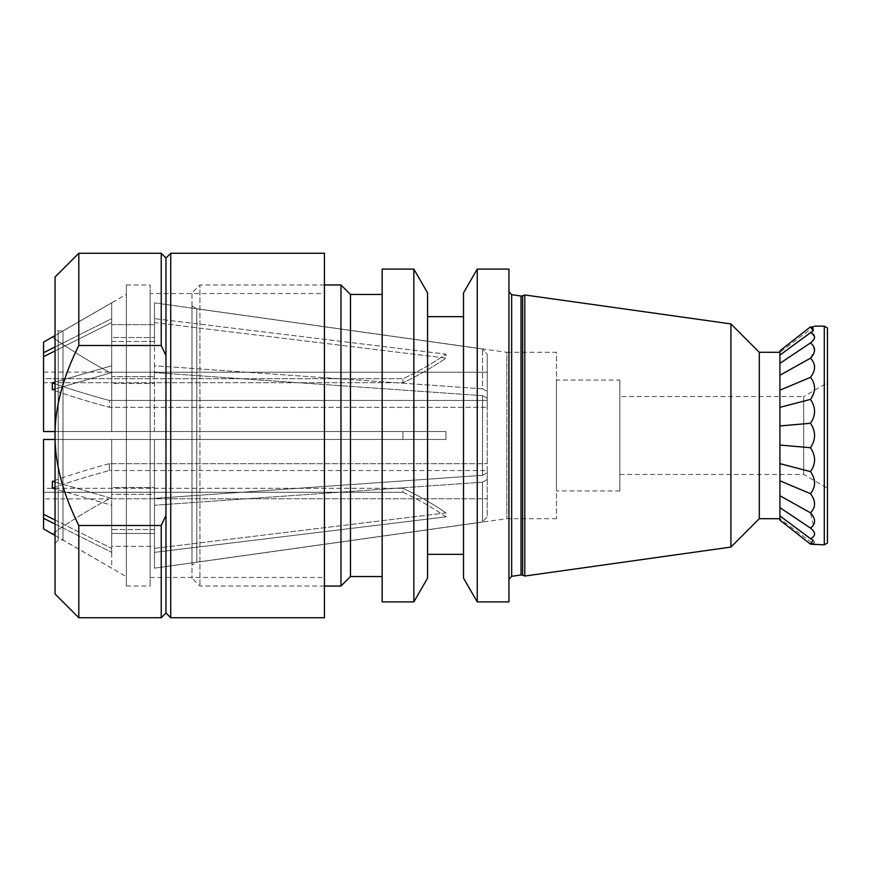 <?xml version="1.0" encoding="UTF-8"?>
<svg xmlns="http://www.w3.org/2000/svg" width="871" height="871" viewBox="0 0 871 871"><rect width="100%" height="100%" fill="white"/><g stroke="black" fill="none" stroke-linecap="round" stroke-linejoin="round"><path stroke-width="0.65" stroke-dasharray="4.36 3.27" d="M827.45 382.815L827.45 488.185L827.45 382.815L803.683 396.545L803.683 474.455L803.683 396.545L619.858 396.545L619.858 474.455L619.858 396.545M827.45 543.014L827.45 327.986M524.788 576.047L524.788 294.953M508.936 291.567L508.936 579.433L508.936 291.567M508.936 601.894L508.936 269.106M556.471 380.039L556.471 490.961L556.471 380.039L619.858 380.039L619.858 490.961L619.858 380.039M463.514 578.115L463.514 554.348L427.574 554.348L427.574 292.885M427.574 316.652L463.514 316.652L463.514 292.885M427.574 578.115L427.574 554.348M463.514 554.348L463.514 316.652M813.307 525.126L810.476 512.812C815.909 506.65 815.909 500.27 810.476 493.672C815.909 486.715 815.909 479.355 810.476 471.614C815.909 463.416 815.909 455.468 810.476 447.738C815.909 439.136 815.909 430.971 810.476 423.262C815.909 415.097 815.909 407.138 810.476 399.386L779.915 407.367L779.915 520.15L779.915 518.691L779.915 520.15L810.476 544.157L812.926 543.569M810.476 423.262L779.915 425.963M810.476 447.738L779.915 445.037M810.476 471.614L779.915 463.633M810.476 493.672L779.915 480.825M810.476 512.812L779.915 495.741M814.603 542.078L810.476 538.703C815.909 535.981 815.909 532.431 810.476 528.076L779.915 507.63M810.476 528.076L813.22 525.257M810.476 538.703L779.915 515.904M813.481 543.352L814.385 542.709M810.476 399.386C815.909 391.645 815.909 384.285 810.476 377.328L779.915 390.175L779.915 518.691L814.614 544.843L810.476 544.157M814.614 336.957L810.476 332.297L779.915 355.096L779.915 390.175M810.476 332.297L779.915 355.096M812.926 327.431L810.476 326.843L779.915 350.85L779.915 355.194L813.231 330.708M814.026 339.091L810.476 342.924L779.915 363.37M810.476 377.328C815.909 370.382 815.909 364.002 810.476 358.188L779.915 375.259M810.476 358.188L814.603 350.131M813.656 346.451L812.338 344.622M812.012 344.285L811.434 343.718M779.915 518.691L779.915 407.367M810.476 326.843C815.909 325.95 815.909 325.95 810.476 326.843M824.282 544.843L824.282 326.157M324.437 284.959L199.927 284.959L199.927 586.041L199.927 284.959L192.001 292.885L192.001 578.115L192.001 292.885M192.001 305.982L192.001 565.018L192.001 305.982L196.759 308.726L196.759 562.274L196.759 308.726L506.835 352.309L506.835 518.691L506.835 352.309L556.471 352.309L556.471 518.691L556.471 352.309M340.964 586.041L340.964 284.959M324.437 586.041L199.927 586.041L192.001 578.115M350.469 576.537L350.469 294.463M382.162 294.463L382.162 576.537L382.162 294.463M382.162 601.894L382.162 269.106M413.856 601.894L413.856 269.106M477.243 601.894L477.243 269.106M730.921 547.075L730.921 323.925M759.305 518.691L759.305 352.309M556.471 518.691L506.835 518.691L196.759 562.274L192.001 565.018M161.222 253.265L161.222 345.504L165.969 355.575L165.969 258.023M165.969 612.977L165.969 355.575L165.969 515.425L161.222 525.496L161.222 617.735M170.727 617.735L170.727 253.265M165.969 355.575L165.969 515.425M161.222 345.504L78.815 345.504C62.81 377.644 54.884 407.639 55.047 435.5C54.884 463.361 62.81 493.356 78.815 525.496L161.222 525.496M78.815 253.265L78.815 345.504M324.437 253.265L324.437 617.735M324.437 293.538L324.437 577.462L324.437 293.538L150.128 293.538L150.128 577.462L150.128 293.538M78.815 525.496L78.815 617.735M55.047 593.968L55.047 277.032M55.047 327.746L55.047 543.254L55.047 327.746L58.215 330.915L58.215 540.085L58.215 330.915L62.973 330.915L62.973 540.085L62.973 330.915L126.36 294.322L126.36 576.678L126.36 294.322M55.047 543.254L58.215 540.085L62.973 540.085L126.36 576.678M126.36 284.959L126.36 586.041L126.36 284.959L150.128 284.959L150.128 586.041L150.128 284.959M126.36 586.041L150.128 586.041M43.55 342.129L43.55 378.733L43.55 372.113L43.55 378.733L402.935 378.733L43.55 378.733L43.55 356.685L43.55 382.696L402.935 382.696L402.935 378.733A286.733 248.322 180 0 0 445.963 354.138L445.963 358.101A286.733 248.322 0 0 1 402.935 382.696L43.55 382.696L43.55 431.537L402.935 431.537L43.55 431.537L43.55 356.685L43.55 431.537L445.963 431.537L445.963 439.463L402.935 439.463L402.935 431.537L445.963 431.537L402.935 431.537L402.935 439.463L43.55 439.463L445.963 439.463L55.047 439.463M55.047 346.974L111.695 318.634L111.695 337.513L154.472 337.513L154.472 318.634L445.963 354.138A286.733 248.322 180 0 1 402.935 378.733L402.935 382.696A286.733 248.322 0 0 0 445.963 358.101L154.472 322.597L154.472 341.476L111.695 341.476L111.695 322.597L55.047 350.937M55.047 431.537L111.695 431.537L111.695 372.603L111.695 431.537L111.695 372.603L55.047 388.967M55.047 520.063L111.695 548.403L111.695 529.524L154.472 529.524L154.472 548.403L445.963 512.899A286.733 248.322 180 0 0 402.935 488.304L43.55 488.304L43.55 514.315L43.55 492.267L402.935 492.267L402.935 488.304A286.733 248.322 180 0 1 445.963 512.899L445.963 516.862A286.733 248.322 -0 0 0 402.935 492.267L43.55 492.267L43.55 518.278L111.695 552.366L55.047 524.026M111.695 533.488L111.695 552.366L111.695 533.488L154.472 533.488L111.695 533.488L111.695 546.357L111.695 533.488M154.472 552.366L154.472 533.488L154.472 552.366L445.963 516.862L154.472 552.366L154.472 568.153L154.472 552.366M402.935 492.267A286.733 248.322 0 0 1 445.963 516.862L445.963 512.899L154.472 548.403L154.472 529.524L111.695 529.524L111.695 548.403L43.55 514.315L43.55 488.304L402.935 488.304L402.935 492.267M43.55 514.315L43.55 439.463L43.55 488.304L43.55 439.463L445.963 439.463L445.963 431.537L111.695 431.537L111.695 383.501L154.472 383.501L111.695 383.501L111.695 372.603L52.347 389.751A534.261 267.136 0 0 0 109.343 407.301L487.248 407.301L109.343 407.301L109.343 400.442L109.343 407.301A534.261 267.136 0 0 1 52.347 389.751L52.347 382.881L111.695 365.744L111.695 376.642L111.695 341.476L154.472 341.476L154.472 322.597L445.963 358.101L445.963 354.138L154.472 318.634L154.472 302.847L154.472 324.643L111.695 324.643L111.695 302.847L55.047 335.564M43.55 356.685L111.695 322.597L111.695 376.642L154.472 376.642L154.472 322.597L154.472 365.744L482.545 388.814L482.545 348.988L482.545 388.814L154.472 365.744L154.472 376.642L111.695 376.642L111.695 322.597L111.695 365.744L55.047 382.097M52.347 337.131A534.261 534.261 0 0 0 109.343 372.233L487.248 372.233L487.248 400.442L487.248 372.233L109.343 372.233A534.261 534.261 0 0 1 52.347 337.131L111.695 302.847L111.695 324.643L154.472 324.643L154.472 302.847L482.545 348.988L154.472 302.847L154.472 337.513L154.472 324.643L154.472 337.513L111.695 337.513L111.695 302.847L111.695 318.634L43.55 352.722M55.047 482.033L111.695 498.397L111.695 439.463L111.695 487.499L154.472 487.499L111.695 487.499L111.695 439.463L111.695 498.397L52.347 481.249L52.347 488.119L111.695 505.256L111.695 548.403L111.695 505.256L55.047 488.903M154.472 487.499L154.472 439.463L154.472 498.397L154.472 439.463L154.472 498.397L482.545 475.326L482.545 395.674L482.545 475.326L154.472 498.397L154.472 487.499M154.472 431.537L154.472 372.603L154.472 431.537M482.545 395.674L154.472 372.603L482.545 395.674L487.248 398.385L482.545 395.674M55.047 535.436L111.695 568.153L111.695 546.357L154.472 546.357L154.472 533.488L154.472 568.153L482.545 522.012L482.545 482.186L482.545 522.012L154.472 568.153L154.472 546.357L111.695 546.357L111.695 568.153L52.347 533.869A534.261 534.261 0 0 1 109.343 498.767L487.248 498.767L109.343 498.767A534.261 534.261 0 0 0 52.347 533.869M154.472 529.524L154.472 494.358L111.695 494.358L111.695 529.524L111.695 494.358L154.472 494.358L154.472 529.524M154.472 548.403L154.472 494.358L154.472 548.403M482.545 482.186L154.472 505.256L482.545 482.186L487.248 479.475L482.545 482.186M43.55 498.887L43.55 492.267L43.55 498.887L109.115 498.887M487.248 498.767L487.248 470.558L109.343 470.558L487.248 470.558L487.248 516.59L482.545 522.012L487.248 516.59L487.248 498.767M109.343 463.699L109.343 470.558L109.343 463.699L487.248 463.699L109.343 463.699A534.261 267.136 180 0 0 52.347 481.249A534.261 267.136 180 0 1 109.343 463.699M487.248 463.699L487.248 407.301L487.248 463.699M487.248 400.442L109.343 400.442L487.248 400.442L487.248 391.525L487.248 400.442M43.55 518.278L43.55 528.871M111.695 487.499L111.695 498.397L111.695 487.499M55.047 383.828A534.261 267.136 180 0 0 109.343 400.442A534.261 267.136 180 0 1 52.347 382.881M487.248 407.301L487.248 398.385L487.248 407.301M482.545 388.814L487.248 391.525L482.545 388.814M52.347 488.119A534.261 267.136 0 0 1 109.343 470.558A534.261 267.136 0 0 0 55.047 487.172M487.248 470.558L487.248 479.475L487.248 470.558M482.545 475.326L487.248 472.615L482.545 475.326M487.248 354.41L487.248 391.525L487.248 354.41L487.248 372.233L487.248 354.41L482.545 348.988L487.248 354.41M487.248 398.385L487.248 472.615L487.248 398.385M487.248 479.475L487.248 516.59L487.248 479.475M522.633 295.824L522.633 575.176M521.01 574.98L521.01 296.02M511.658 294.703L511.658 576.297M619.858 474.455L803.683 474.455L827.45 488.185M619.858 490.961L556.471 490.961M813.231 540.292L779.915 515.806L813.231 540.292M814.614 326.157L779.915 352.309M150.128 577.462L324.437 577.462M109.115 372.113L43.55 372.113"/><path stroke-width="1.31" d="M814.614 326.157L824.282 326.157L827.45 327.986L827.45 543.014L824.282 544.843L810.476 544.157L779.915 520.15L779.915 350.85L810.476 326.843L813.231 330.708L812.926 327.431M522.633 295.824L524.788 294.953L524.788 576.047L522.633 575.176L522.633 295.824L521.01 296.02L521.01 574.98L511.658 576.297L511.658 294.703L508.936 291.567M413.856 269.106L427.574 292.885L427.574 316.652L463.514 316.652L463.514 292.885L477.243 269.106L508.936 269.106L508.936 601.894L477.243 601.894L463.514 578.115L463.514 554.348L427.574 554.348L427.574 578.115L413.856 601.894L382.162 601.894L382.162 269.106L413.856 269.106L413.856 601.894M427.574 316.652L427.574 554.348M463.514 316.652L463.514 554.348M812.926 543.569L813.481 543.352M811.434 343.718L810.476 342.924C815.909 347.3 815.909 352.396 810.476 358.188C815.909 364.002 815.909 370.382 810.476 377.328C815.909 384.285 815.909 391.645 810.476 399.386C815.909 407.584 815.909 415.532 810.476 423.262C815.909 431.417 815.909 439.583 810.476 447.738C815.909 455.903 815.909 463.862 810.476 471.614C815.909 479.355 815.909 486.715 810.476 493.672C815.909 500.967 815.909 507.347 810.476 512.812C815.909 518.887 815.909 523.972 810.476 528.076C815.909 532.431 815.909 535.981 810.476 538.703L779.915 515.904M810.476 538.703L813.231 540.292L810.476 544.157M810.476 528.076L779.915 507.63M810.476 512.812L779.915 495.741M810.476 493.672L779.915 480.825M810.476 471.614L779.915 463.633M810.476 447.738L779.915 445.037M810.476 423.262L779.915 425.963M810.476 399.386L779.915 407.367M810.476 377.328L779.915 390.175M814.026 339.091L814.614 336.957M813.231 330.708L779.915 355.096M814.603 350.131L813.656 346.451M810.476 358.188L779.915 375.259M810.476 332.297C815.909 335.215 815.909 338.765 810.476 342.924L779.915 363.37M810.476 326.843C815.909 325.95 815.909 325.95 810.476 326.843M824.282 326.157L824.282 544.843M324.437 284.959L340.964 284.959L340.964 586.041L324.437 586.041M340.964 284.959L350.469 294.463L350.469 576.537L340.964 586.041M382.162 576.537L350.469 576.537M477.243 269.106L477.243 601.894M779.915 518.691L759.305 518.691L759.305 352.309L730.921 323.925L730.921 547.075L524.788 576.047M759.305 518.691L730.921 547.075M161.222 253.265L165.969 258.023L165.969 355.575L161.222 345.504L161.222 253.265L78.815 253.265L78.815 345.504L161.222 345.504M165.969 515.425L165.969 612.977L161.222 617.735L161.222 525.496L165.969 515.425L165.969 355.575M170.727 253.265L170.727 617.735L324.437 617.735L324.437 253.265L170.727 253.265L165.969 258.023M161.222 525.496L78.815 525.496C62.81 493.356 54.884 463.361 55.047 435.5C54.884 407.639 62.81 377.644 78.815 345.504M161.222 617.735L78.815 617.735L78.815 525.496M78.815 253.265L55.047 277.032L55.047 593.968L78.815 617.735M55.047 350.937L43.55 356.685L43.55 352.722L55.047 346.974M43.55 356.685L43.55 431.537L55.047 431.537M55.047 439.463L43.55 439.463L43.55 514.315L55.047 520.063M55.047 524.026L43.55 518.278L43.55 514.315M43.55 352.722L43.55 342.129L52.347 337.044M52.347 533.956L43.55 528.871L43.55 518.278M55.047 335.564L52.347 337.131M52.347 533.869L55.047 535.436M55.047 488.903L52.347 488.119L52.347 481.249L55.047 482.033M55.047 388.967L52.347 389.751L52.347 382.881A534.261 267.136 180 0 0 55.047 383.828M52.347 382.881L55.047 382.097M55.047 487.172A534.261 267.136 0 0 0 52.347 488.119M522.633 575.176L521.01 574.98M521.01 296.02L511.658 294.703M511.658 576.297L508.936 579.433M350.469 294.463L382.162 294.463M730.921 323.925L524.788 294.953M759.305 352.309L779.915 352.309M165.969 612.977L170.727 617.735"/></g></svg>
